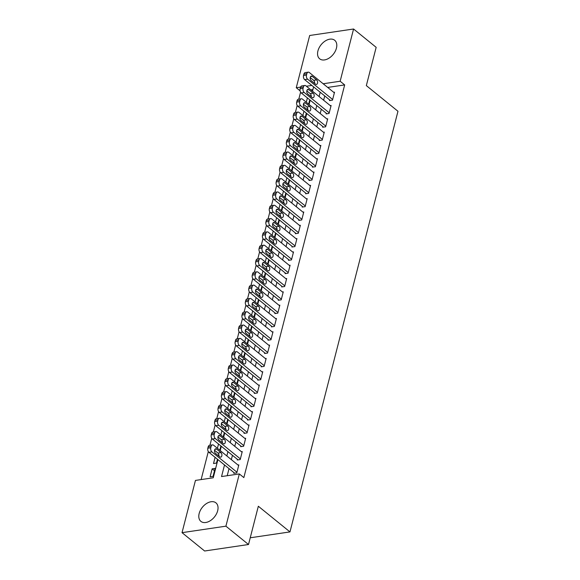 <?xml version="1.0" encoding="UTF-8"?>
<svg xmlns="http://www.w3.org/2000/svg" width="580" height="580" viewBox="0 0 580 580"><rect width="100%" height="100%" fill="white"/><g stroke="black" fill="none" stroke-linecap="round" stroke-linejoin="round"><path stroke-width="0.87" d="M336.429 48.183A11.934 7.743 129.1 0 1 329.063 58.138A11.934 7.743 129.1 0 1 319.66 58.812A11.934 7.743 129.1 0 1 317.927 50.917A11.934 7.743 129.1 0 1 325.293 40.955A11.934 7.743 129.1 0 1 334.696 40.281A11.934 7.743 129.1 0 1 336.429 48.183M217.667 510.748A11.934 7.743 129.1 0 1 210.301 520.71A11.934 7.743 129.1 0 1 200.898 521.384A11.934 7.743 129.1 0 1 199.165 513.481A11.934 7.743 129.1 0 1 206.531 503.527A11.934 7.743 129.1 0 1 215.934 502.853A11.934 7.743 129.1 0 1 217.667 510.748M300.092 90.835L296.264 87.732L309.684 35.489L353.568 29L376.166 47.335L366.335 85.608L397.974 111.273L289.971 531.911L258.332 506.246L248.508 544.511L204.624 551L182.026 532.665L195.445 480.421L213.237 477.789L217.906 459.599M300.592 92.162L298.794 99.165M297.17 105.473L295.372 112.476M293.755 118.784L291.957 125.787M290.341 132.095L288.543 139.099M286.919 145.406L285.121 152.41M283.504 158.717L281.706 165.721M280.082 172.028L278.284 179.031M276.667 185.339L274.869 192.343M273.252 198.65L271.454 205.654M269.83 211.961L268.032 218.964M266.416 225.272L264.618 232.275M262.994 238.583L261.196 245.587M259.579 251.894L257.781 258.898M256.157 265.205L254.359 272.208M252.742 278.516L250.944 285.519M249.327 291.834L247.53 298.83M245.905 305.145L244.107 312.142M242.491 318.456L240.693 325.452M239.069 331.767L237.271 338.763M235.654 345.078L233.856 352.075M232.239 358.389L230.441 365.385M228.817 371.7L227.019 378.697M225.402 385.011L223.605 392.007M221.981 398.322L220.182 405.326M218.566 411.633L216.768 418.637M215.144 424.944L213.346 431.948M211.729 438.255L209.931 445.259M208.314 451.566L201.122 479.58M329.687 99.934L329.52 100.601L332.485 100.159L334.537 92.177L333.696 92.3M326.272 113.245L326.098 113.912L329.063 113.47L331.115 105.487L330.281 105.611M322.85 126.556L322.683 127.223L325.648 126.788L327.7 118.799L326.859 118.922M319.435 139.867L319.261 140.534L322.226 140.099L324.278 132.109L323.444 132.233M316.02 153.178L315.846 153.845L318.812 153.41L320.863 145.421L320.022 145.544M312.598 166.489L312.431 167.156L315.397 166.721L317.441 158.731L316.607 158.855M309.183 179.8L309.01 180.467L311.975 180.032L314.026 172.042L313.185 172.166M305.762 193.111L305.595 193.778L308.56 193.343L310.612 185.353L309.771 185.477M302.347 206.422L302.173 207.089L305.138 206.654L307.19 198.664L306.356 198.788M298.932 219.733L298.758 220.4L301.723 219.965L303.775 211.975L302.934 212.099M295.51 233.051L295.343 233.711L298.308 233.276L300.353 225.286L299.519 225.41M292.095 246.362L291.921 247.022L294.887 246.587L296.938 238.597L296.097 238.721M288.673 259.673L288.507 260.333L291.472 259.898L293.524 251.908L292.683 252.032M285.258 272.984L285.084 273.644L288.05 273.209L290.101 265.219L289.268 265.343M281.837 286.295L281.67 286.955L284.635 286.52L286.687 278.531L285.846 278.661M278.422 299.606L278.255 300.273L281.213 299.831L283.265 291.841L282.431 291.972M275.007 312.917L274.833 313.584L277.798 313.142L279.85 305.152L279.009 305.283M271.585 326.228L271.418 326.895L274.383 326.453L276.435 318.471L275.594 318.594M268.17 339.539L267.996 340.206L270.962 339.764L273.013 331.782L272.172 331.905M264.748 352.85L264.582 353.517L267.547 353.075L269.599 345.093L268.757 345.216M261.333 366.161L261.16 366.828L264.125 366.386L266.176 358.404L265.343 358.527M257.919 379.472L257.745 380.139L260.71 379.697L262.762 371.715L261.921 371.838M254.497 392.783L254.33 393.45L257.295 393.008L259.34 385.026L258.506 385.149M251.082 406.094L250.908 406.761L253.873 406.319L255.925 398.337L255.084 398.46M247.66 419.405L247.493 420.072L250.458 419.63L252.51 411.648L251.669 411.771M244.245 432.716L244.071 433.383L247.036 432.941L249.088 424.959L248.255 425.082M240.831 446.027L240.656 446.694L243.622 446.259L245.673 438.27L244.832 438.393M237.408 459.338L237.242 460.005L240.207 459.57L242.251 451.581L241.418 451.704M214.513 470.75L212.149 468.836L210.098 476.825L213.063 476.383L215.115 468.401L212.149 468.836M215.107 457.33L213.52 463.514L216.485 463.072L217.464 459.244M218.522 444.012L217.42 448.318M221.937 430.701L220.835 435.007M225.359 417.39L224.257 421.696M228.774 404.079L227.672 408.385M232.196 390.768L231.087 395.074M235.611 377.457L234.508 381.763M239.032 364.146L237.923 368.452M242.447 350.835L241.345 355.141M245.862 337.524L244.76 341.823M249.284 324.213L248.175 328.512M252.699 310.902L251.597 315.201M256.121 297.591L255.012 301.89M259.536 284.28L258.433 288.579M262.95 270.969L261.848 275.268M266.372 257.658L265.27 261.957M269.787 244.347L268.685 248.646M273.209 231.036L272.1 235.335M276.624 217.725L275.522 222.024M280.046 204.414L278.937 208.713M283.461 191.103L282.358 195.402M286.875 177.792L285.773 182.091M290.297 164.481L289.188 168.78M293.712 151.17L292.61 155.469M297.134 137.859L296.025 142.158M300.549 124.54L299.447 128.847M303.964 111.229L302.861 115.536M312.903 89.61L310.923 89.9M218.377 455.691L218.53 455.09L217.775 455.199M219.305 449.848L219.9 449.761L220.886 445.933M221.792 442.38L221.951 441.779L221.19 441.887M222.727 436.537L223.314 436.45L224.3 432.622M225.214 429.07L225.366 428.468L224.612 428.576M226.142 423.226L226.737 423.139L227.722 419.311M228.629 415.759L228.788 415.157L228.027 415.265M229.564 409.915L230.151 409.828L231.137 406M232.051 402.447L232.203 401.838L231.442 401.954M232.979 396.604L233.573 396.517L234.552 392.689M235.465 389.137L235.625 388.527L234.864 388.643M236.393 383.293L236.988 383.206L237.974 379.371M238.887 375.825L239.04 375.216L238.279 375.333M239.815 369.982L240.403 369.895L241.389 366.06M242.302 362.514L242.454 361.906L241.7 362.021M243.23 356.671L243.825 356.584L244.811 352.749M245.717 349.196L245.876 348.594L245.115 348.711M246.652 343.36L247.239 343.273L248.225 339.438M249.139 335.885L249.291 335.283L248.53 335.399M250.067 330.049L250.661 329.962L251.64 326.127M252.554 322.574L252.713 321.973L251.952 322.089M253.489 316.738L254.076 316.651L255.062 312.816M255.976 309.263L256.128 308.661L255.367 308.777M256.904 303.427L257.498 303.34L258.477 299.505M259.39 295.952L259.543 295.351L258.789 295.466M260.318 290.116L260.913 290.029L261.899 286.194M262.805 282.641L262.965 282.039L262.204 282.156M263.74 276.805L264.328 276.718L265.314 272.883M266.227 269.33L266.38 268.728L265.618 268.844M267.155 263.494L267.75 263.407L268.736 259.572M269.642 256.019L269.801 255.417L269.04 255.526M270.577 250.183L271.164 250.096L272.15 246.261M273.064 242.708L273.216 242.106L272.455 242.215M273.992 236.872L274.587 236.785L275.565 232.95M276.479 229.397L276.638 228.795L275.877 228.904M277.407 223.561L278.001 223.474L278.987 219.639M279.901 216.086L280.053 215.485L279.292 215.593M280.829 210.25L281.416 210.156L282.402 206.328M283.315 202.775L283.468 202.173L282.714 202.282M284.243 196.932L284.838 196.845L285.824 193.017M286.73 189.464L286.89 188.862L286.129 188.971M287.665 183.621L288.253 183.534L289.239 179.706M290.152 176.153L290.305 175.551L289.543 175.66M291.08 170.31L291.675 170.223L292.654 166.395M293.567 162.842L293.726 162.24L292.965 162.349M294.502 156.999L295.089 156.912L296.075 153.084M296.989 149.531L297.141 148.929L296.38 149.038M297.917 143.688L298.512 143.601L299.49 139.773M300.404 136.22L300.556 135.619L299.802 135.727M301.332 130.377L301.926 130.29L302.912 126.462M303.818 122.909L303.978 122.307L303.217 122.416M304.754 117.066L305.341 116.979L306.327 113.151M307.24 109.598L307.393 108.996L306.632 109.105M308.168 103.755L308.763 103.668L309.749 99.84M310.655 96.287L310.815 95.685L310.053 95.794M307.385 97.918L306.284 102.225M224.518 464.964L221.538 476.557L239.33 473.933L243.846 477.594L344.672 84.912L327.685 87.428M324.727 95.91L323.625 100.217M321.313 109.221L320.211 113.528M317.898 122.532L316.789 126.839M314.476 135.843L313.374 140.15M311.061 149.154L309.952 153.461M307.639 162.465L306.537 166.772M304.224 175.776L303.123 180.083M300.81 189.094L299.7 193.394M297.388 202.405L296.286 206.705M293.973 215.716L292.864 220.016M290.551 229.027L289.449 233.327M287.136 242.338L286.034 246.638M283.721 255.649L282.612 259.949M280.299 268.961L279.197 273.26M276.885 282.271L275.775 286.571M273.463 295.582L272.361 299.882M270.048 308.894L268.946 313.193M266.626 322.204L265.524 326.504M263.211 335.515L262.109 339.815M259.796 348.826L258.687 353.126M256.375 362.137L255.273 366.437M252.96 375.449L251.85 379.748M249.538 388.76L248.436 393.066M246.123 402.071L245.021 406.377M242.708 415.382L241.599 419.688M239.286 428.692L238.184 432.999M235.871 442.003L234.762 446.31M232.45 455.314L231.347 459.621M229.035 468.625L227.215 475.723M233.994 472.649L233.82 473.316L236.785 472.881L238.837 464.892L237.996 465.015M250.234 537.783L289.971 531.911M248.508 544.511L225.91 526.176L182.026 532.665M353.568 29L340.148 81.243L323.169 83.759M344.672 84.912L340.148 81.243M239.33 473.933L225.91 526.176M320.211 92.242L319.109 96.548M316.796 105.553L315.687 109.859M313.374 118.871L312.272 123.17M309.959 132.182L308.857 136.481M306.537 145.493L305.435 149.792M303.123 158.804L302.02 163.103M299.708 172.115L298.599 176.414M296.286 185.426L295.184 189.725M292.871 198.737L291.762 203.036M289.449 212.048L288.347 216.347M286.034 225.359L284.932 229.658M282.619 238.67L281.51 242.969M279.197 251.981L278.095 256.28M275.783 265.292L274.673 269.591M272.361 278.603L271.259 282.902M268.946 291.914L267.844 296.213M265.524 305.225L264.422 309.524M262.109 318.536L261.007 322.835M258.695 331.847L257.585 336.154M255.273 345.158L254.17 349.464M251.858 358.469L250.749 362.775M248.436 371.78L247.334 376.087M245.021 385.091L243.919 389.397M241.606 398.402L240.497 402.709M238.184 411.713L237.082 416.02M234.769 425.024L233.66 429.33M231.347 438.342L230.245 442.641M227.933 451.653L226.831 455.952M311.822 85.434L306.399 86.239M300.57 87.102L296.264 87.732M218.819 456.047L218.95 455.532M220.219 450.587L221.321 446.288M222.234 442.736L222.365 442.221M223.633 437.276L224.743 432.977M225.649 429.425L225.78 428.91M227.055 423.965L228.157 419.666M229.071 416.114L229.201 415.599M230.47 410.654L231.572 406.355M232.486 402.803L232.616 402.288M233.885 397.343L234.994 393.044M235.908 389.492L236.038 388.977M237.307 384.033L238.409 379.733M239.323 376.181L239.453 375.666M240.722 370.721L241.831 366.415M242.737 362.87L242.875 362.355M244.144 357.411L245.246 353.104M246.159 349.559L246.29 349.044M247.558 344.099L248.661 339.793M249.574 336.24L249.704 335.733M250.981 330.788L252.082 326.482M252.996 322.93L253.126 322.422M254.395 317.477L255.497 313.171M256.411 309.618L256.541 309.111M257.81 304.166L258.919 299.86M259.833 296.308L259.963 295.8M261.232 290.856L262.334 286.549M263.248 282.996L263.378 282.489M264.647 277.544L265.756 273.238M266.662 269.685L266.793 269.178M268.069 264.233L269.171 259.927M270.084 256.375L270.215 255.867M271.483 250.915L272.586 246.616M273.499 243.063L273.63 242.556M274.898 237.604L276.007 233.305M276.921 229.752L277.051 229.245M278.32 224.293L279.422 219.994M280.336 216.442L280.466 215.934M281.735 210.982L282.844 206.683M283.75 203.131L283.888 202.623M285.157 197.671L286.259 193.372M287.173 189.819L287.303 189.312M288.572 184.36L289.674 180.061M290.587 176.508L290.718 176.001M291.994 171.049L293.096 166.75M294.009 163.197L294.14 162.69M295.409 157.738L296.51 153.439M297.424 149.887L297.555 149.372M298.823 144.427L299.933 140.128M300.846 136.576L300.976 136.061M302.245 131.116L303.347 126.817M304.261 123.264L304.391 122.75M305.66 117.805L306.769 113.506M307.675 109.953L307.806 109.439M309.082 104.494L310.184 100.195M311.098 96.642L311.228 96.128M312.497 91.183L313.599 86.884M236.959 472.214L211.917 451.9A3.059 1.899 81.6 0 1 210.794 447.767L211.135 446.44A3.059 1.899 81.6 0 1 212.498 444.875A3.059 1.899 81.6 0 1 213.629 445.244L238.663 465.559M212.498 444.875L209.532 445.317A3.059 1.899 -98.4 0 0 208.169 446.875L207.829 448.209A3.059 1.899 -98.4 0 0 208.952 452.335L234.661 473.193M215.485 453.342A2.45 1.522 -98.4 0 1 214.484 450.711A2.45 1.522 -98.4 0 1 215.673 448.789A2.45 1.522 -98.4 0 1 216.572 449.079L220.915 452.603A2.45 1.522 -98.4 0 1 221.908 455.227A2.45 1.522 -98.4 0 1 220.726 457.149A2.45 1.522 -98.4 0 1 219.82 456.859L215.485 453.342M214.535 450.268L217.95 453.038A2.45 1.522 -98.4 0 1 218.899 456.112M240.374 458.903L215.339 438.589A3.059 1.899 81.6 0 1 214.216 434.456L214.556 433.122A3.059 1.899 81.6 0 1 215.912 431.563A3.059 1.899 81.6 0 1 217.043 431.933L242.085 452.248M215.912 431.563L212.947 432.006A3.059 1.899 -98.4 0 0 211.591 433.564L211.25 434.899A3.059 1.899 -98.4 0 0 212.374 439.024L238.075 459.882M218.899 440.032A2.45 1.522 -98.4 0 1 217.906 437.4A2.45 1.522 -98.4 0 1 219.088 435.478A2.45 1.522 -98.4 0 1 219.994 435.768L224.329 439.292A2.45 1.522 -98.4 0 1 225.33 441.916A2.45 1.522 -98.4 0 1 224.141 443.838A2.45 1.522 -98.4 0 1 223.235 443.548L218.899 440.032M217.95 436.958L221.364 439.727A2.45 1.522 -98.4 0 1 222.314 442.801M243.788 445.592L218.754 425.278A3.059 1.899 81.6 0 1 217.631 421.145L217.971 419.811A3.059 1.899 81.6 0 1 219.334 418.252A3.059 1.899 81.6 0 1 220.465 418.622L245.499 438.937M219.334 418.252L216.369 418.695A3.059 1.899 -98.4 0 0 215.006 420.253L214.665 421.587A3.059 1.899 -98.4 0 0 215.789 425.713L241.498 446.571M222.314 426.721A2.45 1.522 -98.4 0 1 221.321 424.089A2.45 1.522 -98.4 0 1 222.502 422.167A2.45 1.522 -98.4 0 1 223.409 422.458L227.751 425.981A2.45 1.522 -98.4 0 1 228.745 428.605A2.45 1.522 -98.4 0 1 227.563 430.527A2.45 1.522 -98.4 0 1 226.657 430.237L222.314 426.721M221.364 423.647L224.786 426.416A2.45 1.522 -98.4 0 1 225.736 429.49M247.21 432.281L222.176 411.967A3.059 1.899 81.6 0 1 221.045 407.834L221.393 406.5A3.059 1.899 81.6 0 1 222.749 404.941A3.059 1.899 81.6 0 1 223.88 405.311L248.921 425.626M222.749 404.941L219.784 405.384A3.059 1.899 -98.4 0 0 218.428 406.942L218.08 408.269A3.059 1.899 -98.4 0 0 219.211 412.402L244.912 433.26M225.736 413.402A2.45 1.522 -98.4 0 1 224.736 410.778A2.45 1.522 -98.4 0 1 225.924 408.857A2.45 1.522 -98.4 0 1 226.831 409.147L231.166 412.67A2.45 1.522 -98.4 0 1 232.16 415.295A2.45 1.522 -98.4 0 1 230.978 417.216A2.45 1.522 -98.4 0 1 230.071 416.926L225.736 413.402M224.786 410.336L228.201 413.105A2.45 1.522 -98.4 0 1 229.151 416.179M250.625 418.97L225.591 398.649A3.059 1.899 81.6 0 1 224.467 394.523L224.808 393.189A3.059 1.899 81.6 0 1 226.171 391.63A3.059 1.899 81.6 0 1 227.302 391.993L252.336 412.315M226.171 391.63L223.206 392.073A3.059 1.899 -98.4 0 0 221.843 393.632L221.502 394.958A3.059 1.899 -98.4 0 0 222.626 399.091L248.327 419.949M229.151 400.091A2.45 1.522 -98.4 0 1 228.157 397.467A2.45 1.522 -98.4 0 1 229.339 395.546A2.45 1.522 -98.4 0 1 230.245 395.836L234.581 399.352A2.45 1.522 -98.4 0 1 235.581 401.983A2.45 1.522 -98.4 0 1 234.393 403.905A2.45 1.522 -98.4 0 1 233.493 403.615L229.151 400.091M228.201 397.024L231.616 399.794A2.45 1.522 -98.4 0 1 232.565 402.868M254.047 405.659L229.006 385.337A3.059 1.899 81.6 0 1 227.882 381.212L228.223 379.878A3.059 1.899 81.6 0 1 229.586 378.32A3.059 1.899 81.6 0 1 230.717 378.682L255.751 399.004M229.586 378.32L226.62 378.762A3.059 1.899 -98.4 0 0 225.257 380.321L224.917 381.647A3.059 1.899 -98.4 0 0 226.04 385.78L251.749 406.638M232.573 386.78A2.45 1.522 -98.4 0 1 231.572 384.156A2.45 1.522 -98.4 0 1 232.761 382.235A2.45 1.522 -98.4 0 1 233.66 382.524L238.003 386.041A2.45 1.522 -98.4 0 1 238.996 388.673A2.45 1.522 -98.4 0 1 237.814 390.594A2.45 1.522 -98.4 0 1 236.908 390.304L232.573 386.78M231.623 383.713L235.038 386.483A2.45 1.522 -98.4 0 1 235.987 389.557M257.462 392.348L232.428 372.026A3.059 1.899 81.6 0 1 231.304 367.901L231.645 366.567A3.059 1.899 81.6 0 1 233 365.008A3.059 1.899 81.6 0 1 234.131 365.371L259.173 385.693M233 365.008L230.035 365.451A3.059 1.899 -98.4 0 0 228.68 367.01L228.339 368.336A3.059 1.899 -98.4 0 0 229.463 372.469L255.164 393.327M235.987 373.469A2.45 1.522 -98.4 0 1 234.994 370.845A2.45 1.522 -98.4 0 1 236.176 368.923A2.45 1.522 -98.4 0 1 237.082 369.214L241.418 372.73A2.45 1.522 -98.4 0 1 242.418 375.361A2.45 1.522 -98.4 0 1 241.229 377.283A2.45 1.522 -98.4 0 1 240.323 376.993L235.987 373.469M235.038 370.402L238.452 373.172A2.45 1.522 -98.4 0 1 239.402 376.246M260.884 379.037L235.843 358.715A3.059 1.899 81.6 0 1 234.719 354.59L235.06 353.256A3.059 1.899 81.6 0 1 236.423 351.697A3.059 1.899 81.6 0 1 237.554 352.06L262.588 372.375M236.423 351.697L233.457 352.14A3.059 1.899 -98.4 0 0 232.094 353.699L231.754 355.025A3.059 1.899 -98.4 0 0 232.877 359.158L258.586 380.016M239.402 360.158A2.45 1.522 -98.4 0 1 238.409 357.534A2.45 1.522 -98.4 0 1 239.591 355.613A2.45 1.522 -98.4 0 1 240.497 355.902L244.84 359.419A2.45 1.522 -98.4 0 1 245.833 362.05A2.45 1.522 -98.4 0 1 244.651 363.972A2.45 1.522 -98.4 0 1 243.745 363.682L239.402 360.158M238.46 357.084L241.874 359.861A2.45 1.522 -98.4 0 1 242.824 362.935M264.299 365.719L239.264 345.404A3.059 1.899 81.6 0 1 238.141 341.279L238.481 339.945A3.059 1.899 81.6 0 1 239.837 338.387A3.059 1.899 81.6 0 1 240.968 338.749L266.01 359.063M239.837 338.387L236.872 338.821A3.059 1.899 -98.4 0 0 235.516 340.387L235.175 341.714A3.059 1.899 -98.4 0 0 236.299 345.847L262 366.705M242.824 346.847A2.45 1.522 -98.4 0 1 241.824 344.223A2.45 1.522 -98.4 0 1 243.013 342.294A2.45 1.522 -98.4 0 1 243.919 342.591L248.255 346.108A2.45 1.522 -98.4 0 1 249.255 348.739A2.45 1.522 -98.4 0 1 248.066 350.661A2.45 1.522 -98.4 0 1 247.16 350.371L242.824 346.847M241.874 343.773L245.289 346.55A2.45 1.522 -98.4 0 1 246.239 349.624M267.714 352.408L242.679 332.094A3.059 1.899 81.6 0 1 241.555 327.968L241.896 326.634A3.059 1.899 81.6 0 1 243.259 325.075A3.059 1.899 81.6 0 1 244.39 325.438L269.425 345.752M243.259 325.075L240.294 325.51A3.059 1.899 -98.4 0 0 238.931 327.076L238.59 328.403A3.059 1.899 -98.4 0 0 239.714 332.536L265.415 353.394M246.239 333.536A2.45 1.522 -98.4 0 1 245.246 330.912A2.45 1.522 -98.4 0 1 246.427 328.983A2.45 1.522 -98.4 0 1 247.334 329.281L251.676 332.797A2.45 1.522 -98.4 0 1 252.67 335.428A2.45 1.522 -98.4 0 1 251.481 337.35A2.45 1.522 -98.4 0 1 250.582 337.06L246.239 333.536M245.289 330.462L248.711 333.239A2.45 1.522 -98.4 0 1 249.654 336.313M271.135 339.097L246.094 318.782A3.059 1.899 81.6 0 1 244.97 314.657L245.318 313.323A3.059 1.899 81.6 0 1 246.674 311.764A3.059 1.899 81.6 0 1 247.805 312.127L272.846 332.442M246.674 311.764L243.709 312.2A3.059 1.899 -98.4 0 0 242.353 313.765L242.005 315.092A3.059 1.899 -98.4 0 0 243.129 319.225L268.837 340.083M249.661 320.225A2.45 1.522 -98.4 0 1 248.661 317.601A2.45 1.522 -98.4 0 1 249.85 315.672A2.45 1.522 -98.4 0 1 250.756 315.969L255.091 319.486A2.45 1.522 -98.4 0 1 256.084 322.118A2.45 1.522 -98.4 0 1 254.903 324.039A2.45 1.522 -98.4 0 1 253.996 323.749L249.661 320.225M248.711 317.151L252.126 319.928A2.45 1.522 -98.4 0 1 253.076 322.995M274.55 325.786L249.516 305.471A3.059 1.899 81.6 0 1 248.392 301.346L248.733 300.012A3.059 1.899 81.6 0 1 250.096 298.454A3.059 1.899 81.6 0 1 251.227 298.816L276.261 319.13M250.096 298.454L247.131 298.888A3.059 1.899 -98.4 0 0 245.768 300.454L245.427 301.781A3.059 1.899 -98.4 0 0 246.551 305.914L272.252 326.772M253.076 306.914A2.45 1.522 -98.4 0 1 252.082 304.29A2.45 1.522 -98.4 0 1 253.264 302.361A2.45 1.522 -98.4 0 1 254.17 302.659L258.506 306.175A2.45 1.522 -98.4 0 1 259.507 308.806A2.45 1.522 -98.4 0 1 258.317 310.728A2.45 1.522 -98.4 0 1 257.418 310.438L253.076 306.914M252.126 303.84L255.541 306.617A2.45 1.522 -98.4 0 1 256.49 309.684M277.972 312.475L252.931 292.161A3.059 1.899 81.6 0 1 251.807 288.035L252.148 286.701A3.059 1.899 81.6 0 1 253.511 285.142A3.059 1.899 81.6 0 1 254.642 285.505L279.676 305.82M253.511 285.142L250.545 285.577A3.059 1.899 -98.4 0 0 249.182 287.136L248.842 288.47A3.059 1.899 -98.4 0 0 249.965 292.603L275.674 313.454M256.498 293.603A2.45 1.522 -98.4 0 1 255.497 290.979A2.45 1.522 -98.4 0 1 256.686 289.05A2.45 1.522 -98.4 0 1 257.585 289.348L261.928 292.864A2.45 1.522 -98.4 0 1 262.921 295.495A2.45 1.522 -98.4 0 1 261.739 297.417A2.45 1.522 -98.4 0 1 260.833 297.127L256.498 293.603M255.548 290.529L258.963 293.306A2.45 1.522 -98.4 0 1 259.912 296.373M281.387 299.164L256.353 278.849A3.059 1.899 81.6 0 1 255.229 274.724L255.57 273.39A3.059 1.899 81.6 0 1 256.925 271.832A3.059 1.899 81.6 0 1 258.056 272.194L283.098 292.508M256.925 271.832L253.96 272.267A3.059 1.899 -98.4 0 0 252.605 273.825L252.264 275.159A3.059 1.899 -98.4 0 0 253.387 279.292L279.089 300.143M259.912 280.292A2.45 1.522 -98.4 0 1 258.919 277.668A2.45 1.522 -98.4 0 1 260.101 275.739A2.45 1.522 -98.4 0 1 261.007 276.036L265.343 279.553A2.45 1.522 -98.4 0 1 266.343 282.177A2.45 1.522 -98.4 0 1 265.154 284.106A2.45 1.522 -98.4 0 1 264.248 283.816L259.912 280.292M258.963 277.218L262.377 279.995A2.45 1.522 -98.4 0 1 263.327 283.062M284.802 285.853L259.767 265.538A3.059 1.899 81.6 0 1 258.644 261.413L258.985 260.079A3.059 1.899 81.6 0 1 260.348 258.52A3.059 1.899 81.6 0 1 261.478 258.883L286.513 279.197M260.348 258.52L257.382 258.955A3.059 1.899 -98.4 0 0 256.019 260.514L255.679 261.848A3.059 1.899 -98.4 0 0 256.802 265.981L282.511 286.832M263.327 266.981A2.45 1.522 -98.4 0 1 262.334 264.357A2.45 1.522 -98.4 0 1 263.516 262.428A2.45 1.522 -98.4 0 1 264.422 262.718L268.765 266.242A2.45 1.522 -98.4 0 1 269.758 268.866A2.45 1.522 -98.4 0 1 268.576 270.795A2.45 1.522 -98.4 0 1 267.67 270.505L263.327 266.981M262.377 263.907L265.8 266.684A2.45 1.522 -98.4 0 1 266.742 269.751M288.224 272.542L263.189 252.227A3.059 1.899 81.6 0 1 262.058 248.095L262.406 246.768A3.059 1.899 81.6 0 1 263.762 245.21A3.059 1.899 81.6 0 1 264.893 245.572L289.935 265.887M263.762 245.21L260.797 245.644A3.059 1.899 -98.4 0 0 259.441 247.203L259.093 248.537A3.059 1.899 -98.4 0 0 260.224 252.662L285.925 273.521M266.749 253.67A2.45 1.522 -98.4 0 1 265.749 251.046A2.45 1.522 -98.4 0 1 266.938 249.117A2.45 1.522 -98.4 0 1 267.844 249.407L272.18 252.931A2.45 1.522 -98.4 0 1 273.173 255.555A2.45 1.522 -98.4 0 1 271.991 257.484A2.45 1.522 -98.4 0 1 271.085 257.194L266.749 253.67M265.8 250.596L269.214 253.366A2.45 1.522 -98.4 0 1 270.164 256.44M291.638 259.231L266.604 238.917A3.059 1.899 81.6 0 1 265.481 234.784L265.821 233.457A3.059 1.899 81.6 0 1 267.184 231.899A3.059 1.899 81.6 0 1 268.315 232.261L293.349 252.575M267.184 231.899L264.219 232.333A3.059 1.899 -98.4 0 0 262.856 233.892L262.515 235.226A3.059 1.899 -98.4 0 0 263.639 239.351L289.34 260.21M270.164 240.359A2.45 1.522 -98.4 0 1 269.171 237.735A2.45 1.522 -98.4 0 1 270.352 235.806A2.45 1.522 -98.4 0 1 271.259 236.096L275.594 239.62A2.45 1.522 -98.4 0 1 276.595 242.244A2.45 1.522 -98.4 0 1 275.406 244.173A2.45 1.522 -98.4 0 1 274.507 243.875L270.164 240.359M269.214 237.285L272.629 240.055A2.45 1.522 -98.4 0 1 273.579 243.129M295.06 245.92L270.019 225.606A3.059 1.899 81.6 0 1 268.895 221.473L269.236 220.146A3.059 1.899 81.6 0 1 270.599 218.588A3.059 1.899 81.6 0 1 271.73 218.95L296.764 239.264M270.599 218.588L267.634 219.023A3.059 1.899 -98.4 0 0 266.271 220.581L265.93 221.915A3.059 1.899 -98.4 0 0 267.054 226.04L292.762 246.899M273.586 227.048A2.45 1.522 -98.4 0 1 272.586 224.424A2.45 1.522 -98.4 0 1 273.774 222.495A2.45 1.522 -98.4 0 1 274.673 222.785L279.016 226.309A2.45 1.522 -98.4 0 1 280.01 228.933A2.45 1.522 -98.4 0 1 278.828 230.862A2.45 1.522 -98.4 0 1 277.921 230.564L273.586 227.048M272.636 223.974L276.051 226.744A2.45 1.522 -98.4 0 1 277.001 229.818M298.475 232.609L273.441 212.294A3.059 1.899 81.6 0 1 272.317 208.162L272.658 206.835A3.059 1.899 81.6 0 1 274.014 205.276A3.059 1.899 81.6 0 1 275.145 205.639L300.186 225.954M274.014 205.276L271.048 205.712A3.059 1.899 -98.4 0 0 269.693 207.27L269.352 208.604A3.059 1.899 -98.4 0 0 270.476 212.73L296.177 233.588M277.001 213.737A2.45 1.522 -98.4 0 1 276.007 211.106A2.45 1.522 -98.4 0 1 277.189 209.184A2.45 1.522 -98.4 0 1 278.095 209.474L282.431 212.998A2.45 1.522 -98.4 0 1 283.431 215.622A2.45 1.522 -98.4 0 1 282.243 217.551A2.45 1.522 -98.4 0 1 281.336 217.254L277.001 213.737M276.051 210.663L279.466 213.433A2.45 1.522 -98.4 0 1 280.415 216.507M301.897 219.298L276.856 198.983A3.059 1.899 81.6 0 1 275.732 194.851L276.073 193.524A3.059 1.899 81.6 0 1 277.436 191.965A3.059 1.899 81.6 0 1 278.567 192.328L303.601 212.643M277.436 191.965L274.47 192.4A3.059 1.899 -98.4 0 0 273.107 193.959L272.767 195.293A3.059 1.899 -98.4 0 0 273.89 199.418L299.599 220.277M280.415 200.426A2.45 1.522 -98.4 0 1 279.422 197.794A2.45 1.522 -98.4 0 1 280.604 195.873A2.45 1.522 -98.4 0 1 281.51 196.163L285.853 199.687A2.45 1.522 -98.4 0 1 286.846 202.311A2.45 1.522 -98.4 0 1 285.664 204.24A2.45 1.522 -98.4 0 1 284.758 203.942L280.415 200.426M279.473 197.352L282.888 200.122A2.45 1.522 -98.4 0 1 283.837 203.196M305.312 205.987L280.278 185.673A3.059 1.899 81.6 0 1 279.154 181.54L279.495 180.213A3.059 1.899 81.6 0 1 280.851 178.654A3.059 1.899 81.6 0 1 281.981 179.017L307.023 199.332M280.851 178.654L277.885 179.09A3.059 1.899 -98.4 0 0 276.529 180.648L276.189 181.982A3.059 1.899 -98.4 0 0 277.312 186.107L303.014 206.966M283.837 187.115A2.45 1.522 -98.4 0 1 282.837 184.483A2.45 1.522 -98.4 0 1 284.026 182.562A2.45 1.522 -98.4 0 1 284.932 182.852L289.268 186.376A2.45 1.522 -98.4 0 1 290.261 189A2.45 1.522 -98.4 0 1 289.079 190.929A2.45 1.522 -98.4 0 1 288.173 190.631L283.837 187.115M282.888 184.041L286.302 186.811A2.45 1.522 -98.4 0 1 287.252 189.885M308.727 192.676L283.692 172.362A3.059 1.899 81.6 0 1 282.569 168.229L282.91 166.902A3.059 1.899 81.6 0 1 284.272 165.336A3.059 1.899 81.6 0 1 285.404 165.706L310.438 186.02M284.272 165.336L281.307 165.778A3.059 1.899 -98.4 0 0 279.944 167.337L279.603 168.671A3.059 1.899 -98.4 0 0 280.727 172.797L306.428 193.655M287.252 173.804A2.45 1.522 -98.4 0 1 286.259 171.172A2.45 1.522 -98.4 0 1 287.441 169.251A2.45 1.522 -98.4 0 1 288.347 169.541L292.69 173.065A2.45 1.522 -98.4 0 1 293.683 175.689A2.45 1.522 -98.4 0 1 292.494 177.618A2.45 1.522 -98.4 0 1 291.595 177.321L287.252 173.804M286.302 170.73L289.724 173.5A2.45 1.522 -98.4 0 1 290.667 176.574M312.149 179.365L287.107 159.05A3.059 1.899 81.6 0 1 285.983 154.918L286.324 153.591A3.059 1.899 81.6 0 1 287.687 152.025A3.059 1.899 81.6 0 1 288.818 152.395L313.86 172.709M287.687 152.025L284.722 152.468A3.059 1.899 -98.4 0 0 283.366 154.026L283.018 155.36A3.059 1.899 -98.4 0 0 284.142 159.486L309.851 180.344M290.674 160.493A2.45 1.522 -98.4 0 1 289.674 157.862A2.45 1.522 -98.4 0 1 290.863 155.94A2.45 1.522 -98.4 0 1 291.769 156.23L296.105 159.754A2.45 1.522 -98.4 0 1 297.098 162.378A2.45 1.522 -98.4 0 1 295.916 164.299A2.45 1.522 -98.4 0 1 295.01 164.01L290.674 160.493M289.724 157.419L293.139 160.189A2.45 1.522 -98.4 0 1 294.089 163.263M315.563 166.054L290.529 145.739A3.059 1.899 81.6 0 1 289.406 141.607L289.746 140.28A3.059 1.899 81.6 0 1 291.109 138.714A3.059 1.899 81.6 0 1 292.24 139.084L317.274 159.399M291.109 138.714L288.144 139.156A3.059 1.899 -98.4 0 0 286.781 140.715L286.44 142.049A3.059 1.899 -98.4 0 0 287.564 146.174L313.265 167.033M294.089 147.182A2.45 1.522 -98.4 0 1 293.096 144.55A2.45 1.522 -98.4 0 1 294.277 142.629A2.45 1.522 -98.4 0 1 295.184 142.919L299.519 146.443A2.45 1.522 -98.4 0 1 300.52 149.067A2.45 1.522 -98.4 0 1 299.331 150.988A2.45 1.522 -98.4 0 1 298.424 150.698L294.089 147.182M293.139 144.108L296.554 146.878A2.45 1.522 -98.4 0 1 297.504 149.952M318.986 152.743L293.944 132.428A3.059 1.899 81.6 0 1 292.82 128.296L293.161 126.969A3.059 1.899 81.6 0 1 294.524 125.403A3.059 1.899 81.6 0 1 295.655 125.773L320.689 146.088M294.524 125.403L291.559 125.846A3.059 1.899 -98.4 0 0 290.196 127.404L289.855 128.738A3.059 1.899 -98.4 0 0 290.979 132.863L316.687 153.722M297.504 133.871A2.45 1.522 -98.4 0 1 296.51 131.239A2.45 1.522 -98.4 0 1 297.7 129.318A2.45 1.522 -98.4 0 1 298.599 129.608L302.941 133.132A2.45 1.522 -98.4 0 1 303.935 135.756A2.45 1.522 -98.4 0 1 302.753 137.678A2.45 1.522 -98.4 0 1 301.846 137.387L297.504 133.871M296.561 130.797L299.976 133.567A2.45 1.522 -98.4 0 1 300.926 136.641M322.4 139.432L297.366 119.118A3.059 1.899 81.6 0 1 296.242 114.985L296.583 113.651A3.059 1.899 81.6 0 1 297.939 112.092A3.059 1.899 81.6 0 1 299.07 112.462L324.111 132.776M297.939 112.092L294.974 112.534A3.059 1.899 -98.4 0 0 293.618 114.093L293.277 115.427A3.059 1.899 -98.4 0 0 294.401 119.552L320.102 140.411M300.926 120.56A2.45 1.522 -98.4 0 1 299.933 117.928A2.45 1.522 -98.4 0 1 301.114 116.007A2.45 1.522 -98.4 0 1 302.02 116.297L306.356 119.821A2.45 1.522 -98.4 0 1 307.356 122.445A2.45 1.522 -98.4 0 1 306.168 124.366A2.45 1.522 -98.4 0 1 305.261 124.076L300.926 120.56M299.976 117.486L303.391 120.256A2.45 1.522 -98.4 0 1 304.34 123.33M325.815 126.121L300.781 105.806A3.059 1.899 81.6 0 1 299.657 101.674L299.998 100.34A3.059 1.899 81.6 0 1 301.361 98.781A3.059 1.899 81.6 0 1 302.492 99.151L327.526 119.465M301.361 98.781L298.395 99.224A3.059 1.899 -98.4 0 0 297.032 100.782L296.692 102.116A3.059 1.899 -98.4 0 0 297.815 106.241L323.524 127.1M304.34 107.249A2.45 1.522 -98.4 0 1 303.347 104.618A2.45 1.522 -98.4 0 1 304.529 102.696A2.45 1.522 -98.4 0 1 305.435 102.986L309.778 106.51A2.45 1.522 -98.4 0 1 310.771 109.134A2.45 1.522 -98.4 0 1 309.589 111.055A2.45 1.522 -98.4 0 1 308.683 110.766L304.34 107.249M303.391 104.175L306.813 106.945A2.45 1.522 -98.4 0 1 307.755 110.019M329.237 112.81L304.195 92.495A3.059 1.899 81.6 0 1 303.072 88.363L303.42 87.029A3.059 1.899 81.6 0 1 304.775 85.47A3.059 1.899 81.6 0 1 305.906 85.84L330.948 106.154M304.775 85.47L301.81 85.912A3.059 1.899 -98.4 0 0 300.454 87.471L300.106 88.798A3.059 1.899 -98.4 0 0 301.23 92.93L326.939 113.789M307.762 93.931A2.45 1.522 -98.4 0 1 306.762 91.306A2.45 1.522 -98.4 0 1 307.951 89.385A2.45 1.522 -98.4 0 1 308.857 89.675L313.193 93.199A2.45 1.522 -98.4 0 1 314.186 95.823A2.45 1.522 -98.4 0 1 313.004 97.744A2.45 1.522 -98.4 0 1 312.098 97.454L307.762 93.931M306.813 90.864L310.227 93.634A2.45 1.522 -98.4 0 1 311.177 96.708M332.652 99.499L307.618 79.177A3.059 1.899 81.6 0 1 306.494 75.052L306.834 73.718A3.059 1.899 81.6 0 1 308.197 72.159A3.059 1.899 81.6 0 1 309.329 72.522L334.363 92.843M308.197 72.159L305.232 72.602A3.059 1.899 -98.4 0 0 303.869 74.16L303.529 75.487A3.059 1.899 -98.4 0 0 304.652 79.619L330.353 100.478M311.177 80.62A2.45 1.522 -98.4 0 1 310.184 77.995A2.45 1.522 -98.4 0 1 311.366 76.074A2.45 1.522 -98.4 0 1 312.272 76.364L316.607 79.88A2.45 1.522 -98.4 0 1 317.608 82.512A2.45 1.522 -98.4 0 1 316.419 84.433A2.45 1.522 -98.4 0 1 315.52 84.144L311.177 80.62M310.227 77.553L313.642 80.323A2.45 1.522 -98.4 0 1 314.592 83.397M208.952 452.335L211.917 451.9M207.829 448.209L210.794 447.767M208.169 446.875L211.135 446.44M216.572 449.079L214.89 449.326M220.915 452.603L217.95 453.038M212.374 439.024L215.339 438.589M211.25 434.899L214.216 434.456M211.591 433.564L214.556 433.122M219.994 435.768L218.305 436.015M224.329 439.292L221.364 439.727M215.789 425.713L218.754 425.278M214.665 421.587L217.631 421.145M215.006 420.253L217.971 419.811M223.409 422.458L221.727 422.704M227.751 425.981L224.786 426.416M219.211 412.402L222.176 411.967M218.08 408.269L221.045 407.834M218.428 406.942L221.393 406.5M226.831 409.147L225.142 409.393M231.166 412.67L228.201 413.105M222.626 399.091L225.591 398.649M221.502 394.958L224.467 394.523M221.843 393.632L224.808 393.189M230.245 395.836L228.556 396.082M234.581 399.352L231.616 399.794M226.04 385.78L229.006 385.337M224.917 381.647L227.882 381.212M225.257 380.321L228.223 379.878M233.66 382.524L231.978 382.771M238.003 386.041L235.038 386.483M229.463 372.469L232.428 372.026M228.339 368.336L231.304 367.901M228.68 367.01L231.645 366.567M237.082 369.214L235.393 369.46M241.418 372.73L238.452 373.172M232.877 359.158L235.843 358.715M231.754 355.025L234.719 354.59M232.094 353.699L235.06 353.256M240.497 355.902L238.815 356.149M244.84 359.419L241.874 359.861M236.299 345.847L239.264 345.404M235.175 341.714L238.141 341.279M235.516 340.387L238.481 339.945M243.919 342.591L242.23 342.838M248.255 346.108L245.289 346.55M239.714 332.536L242.679 332.094M238.59 328.403L241.555 327.968M238.931 327.076L241.896 326.634M247.334 329.281L245.644 329.527M251.676 332.797L248.711 333.239M243.129 319.225L246.094 318.782M242.005 315.092L244.97 314.657M242.353 313.765L245.318 313.323M250.756 315.969L249.067 316.216M255.091 319.486L252.126 319.928M246.551 305.914L249.516 305.471M245.427 301.781L248.392 301.346M245.768 300.454L248.733 300.012M254.17 302.659L252.481 302.905M258.506 306.175L255.541 306.617M249.965 292.603L252.931 292.161M248.842 288.47L251.807 288.035M249.182 287.136L252.148 286.701M257.585 289.348L255.903 289.594M261.928 292.864L258.963 293.306M253.387 279.292L256.353 278.849M252.264 275.159L255.229 274.724M252.605 273.825L255.57 273.39M261.007 276.036L259.318 276.283M265.343 279.553L262.377 279.995M256.802 265.981L259.767 265.538M255.679 261.848L258.644 261.413M256.019 260.514L258.985 260.079M264.422 262.718L262.74 262.972M268.765 266.242L265.8 266.684M260.224 252.662L263.189 252.227M259.093 248.537L262.058 248.095M259.441 247.203L262.406 246.768M267.844 249.407L266.155 249.661M272.18 252.931L269.214 253.366M263.639 239.351L266.604 238.917M262.515 235.226L265.481 234.784M262.856 233.892L265.821 233.457M271.259 236.096L269.57 236.35M275.594 239.62L272.629 240.055M267.054 226.04L270.019 225.606M265.93 221.915L268.895 221.473M266.271 220.581L269.236 220.146M274.673 222.785L272.992 223.039M279.016 226.309L276.051 226.744M270.476 212.73L273.441 212.294M269.352 208.604L272.317 208.162M269.693 207.27L272.658 206.835M278.095 209.474L276.406 209.728M282.431 212.998L279.466 213.433M273.89 199.418L276.856 198.983M272.767 195.293L275.732 194.851M273.107 193.959L276.073 193.524M281.51 196.163L279.828 196.417M285.853 199.687L282.888 200.122M277.312 186.107L280.278 185.673M276.189 181.982L279.154 181.54M276.529 180.648L279.495 180.213M284.932 182.852L283.243 183.106M289.268 186.376L286.302 186.811M280.727 172.797L283.692 172.362M279.603 168.671L282.569 168.229M279.944 167.337L282.91 166.902M288.347 169.541L286.658 169.795M292.69 173.065L289.724 173.5M284.142 159.486L287.107 159.05M283.018 155.36L285.983 154.918M283.366 154.026L286.324 153.591M291.769 156.23L290.08 156.484M296.105 159.754L293.139 160.189M287.564 146.174L290.529 145.739M286.44 142.049L289.406 141.607M286.781 140.715L289.746 140.28M295.184 142.919L293.494 143.166M299.519 146.443L296.554 146.878M290.979 132.863L293.944 132.428M289.855 128.738L292.82 128.296M290.196 127.404L293.161 126.969M298.599 129.608L296.916 129.855M302.941 133.132L299.976 133.567M294.401 119.552L297.366 119.118M293.277 115.427L296.242 114.985M293.618 114.093L296.583 113.651M302.02 116.297L300.331 116.544M306.356 119.821L303.391 120.256M297.815 106.241L300.781 105.806M296.692 102.116L299.657 101.674M297.032 100.782L299.998 100.34M305.435 102.986L303.753 103.233M309.778 106.51L306.813 106.945M301.23 92.93L304.195 92.495M300.106 88.798L303.072 88.363M300.454 87.471L303.42 87.029M308.857 89.675L307.168 89.922M313.193 93.199L310.227 93.634M304.652 79.619L307.618 79.177M303.529 75.487L306.494 75.052M303.869 74.16L306.834 73.718M312.272 76.364L310.583 76.611M316.607 79.88L313.642 80.323"/></g></svg>
